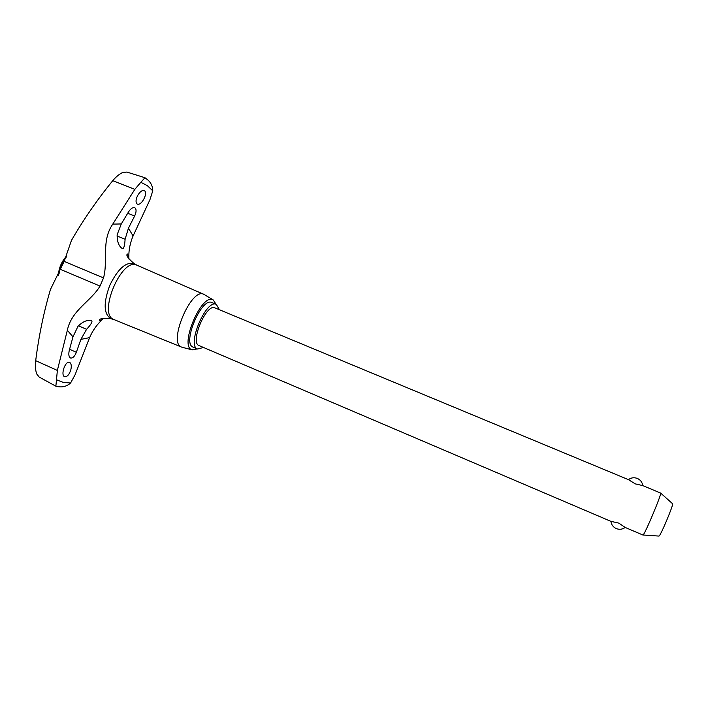<?xml version="1.0" encoding="UTF-8"?>
<svg xmlns="http://www.w3.org/2000/svg" width="708" height="708" viewBox="0 0 708 708"><rect width="100%" height="100%" fill="white"/><g stroke="black" fill="none" stroke-linecap="round" stroke-linejoin="round"><path stroke-width="1.06" d="M140.812 182.301L144.972 177.735L126.927 172.062L122.927 172.398C119.387 174.009 115.997 176.77 112.758 180.682C97.12 199.877 83.358 219.781 71.464 240.401L64.18 261.402L50.498 289.36C43.746 312.255 38.816 336.026 35.692 360.682C35.09 365.753 35.427 370.16 36.674 373.904L39.188 377.063L55.879 386.205L57.366 370.426L67.34 330.282C71.473 310.122 90.872 301.458 100.023 286.085L103.518 277.917C108.271 260.765 101.067 240.968 112.767 224.126L134.83 189.355L140.812 182.301L147.291 185.62L152.769 190.797L149.937 199.718L133.086 235.959C130.166 242.764 128.741 249.818 128.812 257.119L128.821 258.969M144.972 177.735L147.99 180.097C151.096 182.876 152.689 186.443 152.769 190.797M103.819 318.166L102.226 319.653C96.775 324.707 92.571 330.698 89.615 337.627L75.057 374.833L70.579 383.01C67.083 386.125 63.074 387.365 58.56 386.727L55.888 386.205M137.494 195.842C139.697 191.912 141.901 190.142 144.096 190.532L144.459 190.726C148.264 192.948 141.467 206.037 137.423 204.116L137.113 203.957C135.573 202.479 135.697 199.78 137.494 195.842M128.405 212.108C130.617 208.701 132.697 207.232 134.644 207.683L134.954 207.842C136.538 209.32 136.432 212.046 134.635 216.011L128.449 228.206L125.104 239.242C124.705 245.561 123.856 248.703 122.546 248.685L122.351 248.588C118.794 246.251 117.059 241.64 117.147 234.746L121.28 223.949L128.405 212.108M64.879 376.78L64.578 376.683C60.384 375.205 65.207 360.806 69.384 362.301L69.641 362.39C71.313 363.496 71.703 365.983 70.809 369.859C69.296 374.488 67.322 376.789 64.879 376.78M70.579 383.01L63.136 382.382L56.357 379.718M69.322 350.212L72.986 336.84L77.96 326.353C82.845 321.521 87.367 319.618 91.536 320.636L91.651 320.68C92.704 321.653 91.013 324.529 86.58 329.317L80.898 339.38L76.349 352.274C74.729 356.319 72.844 358.239 70.712 358.044L70.464 357.956C68.756 356.841 68.375 354.266 69.322 350.212M182.354 347.327L181.549 347.079C167.654 343.159 191.257 287.103 203.771 294.307L204.515 294.705M114.112 319.618L113.961 319.565C97.377 314.609 121.723 256.783 136.865 265.19L203.771 294.307M197.311 348.902L192.01 349.832C178.788 346.416 201.886 292.183 213.25 299.962L216.09 304.307M66.083 257.438C62.339 262.323 59.985 267.828 59.012 273.961M58.33 275.554C58.808 267.951 61.623 261.402 66.756 255.898M219.383 309.723L216.347 304.413C206.143 298.67 186.328 345.725 197.567 349.009L203.497 347.469M193.231 347.15L193.134 347.115C181.779 343.778 201.576 296.776 211.887 302.564L216.347 304.413M642.926 535.018L643.032 535C644.554 534.982 661.732 494.193 660.679 493.095L642.837 485.617L635.297 483.883L628.403 479.626L214.949 307.883C206.311 303.042 189.576 342.787 199.072 345.584L199.134 345.61M199.072 345.584L610.818 521.318L618.792 523.115L625.182 527.425M672.511 503.662L672.6 503.751C673.618 504.813 660.458 536.062 658.989 536.08L658.883 536.098M111.466 318.839L110.811 318.627C103.66 313.98 103.315 302.9 109.767 285.395C117.917 268.73 126.068 261.5 134.219 263.695L134.6 263.907M112.767 224.126L121.28 223.949M72.986 336.84L67.34 330.282M128.449 228.206L133.086 235.959M134.635 216.011L127.714 213.25M125.104 239.242L116.979 235.941M89.615 337.627L80.898 339.38M86.58 329.317L78.411 325.76M76.349 352.274L69.579 349.283M103.518 277.917L64.18 261.402M134.83 189.355L112.758 180.682M100.023 286.085L60.711 269.491M57.366 370.426L35.692 360.682M114.236 319.671L111.05 318.715C102.775 317.998 98.899 318.635 99.412 320.618L102.226 319.653M181.549 347.079L113.961 319.565M213.25 299.962L204.099 294.457M128.812 257.119L127.449 254.039C125.705 255.119 127.962 258.34 134.219 263.695L137.122 265.305M197.567 349.009L193.134 347.115M642.935 535.027L625.244 527.478M672.6 503.751L660.679 493.095M658.989 536.08L643.032 535M610.889 521.336C611.349 524.681 613.137 527.097 616.261 528.566C619.482 529.814 622.465 529.425 625.191 527.416M642.767 485.6C642.289 482.263 640.483 479.874 637.35 478.44C634.129 477.245 631.155 477.643 628.447 479.643M192.213 349.902L181.894 347.203M56.047 386.267L58.552 386.727M145.016 177.761L147.99 180.097"/></g></svg>
